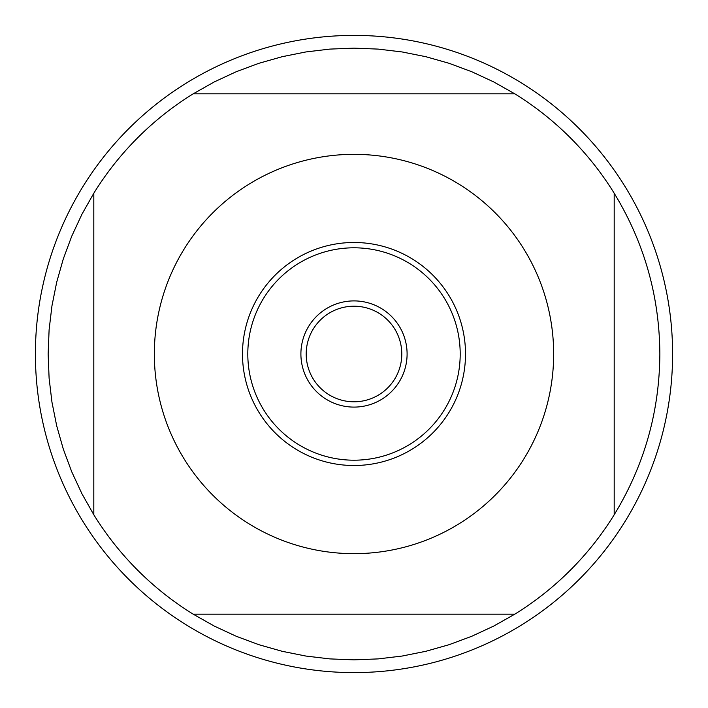 <?xml version="1.0" encoding="UTF-8"?>
<svg xmlns="http://www.w3.org/2000/svg" width="708" height="708" viewBox="0 0 708 708"><rect width="100%" height="100%" fill="white"/><g stroke="black" fill="none" stroke-linecap="round" stroke-linejoin="round"><path stroke-width="1.06" d="M401.79 354A47.79 47.79 0 0 1 330.105 395.391A47.79 47.79 0 0 1 330.105 312.609A47.79 47.79 0 0 1 401.79 354M672.6 354A318.6 318.6 0 0 1 354 672.6A318.6 318.6 0 0 1 35.4 354A318.6 318.6 0 0 1 354 35.4A318.6 318.6 0 0 1 672.6 354M242.49 354A111.51 111.51 0 0 1 354 242.49A111.51 111.51 0 0 1 465.51 354A111.51 111.51 0 0 1 354 465.51A111.51 111.51 0 0 1 242.49 354M553.656 354A199.656 199.656 0 0 0 299.449 161.937A199.656 199.656 0 0 0 184.151 458.952A199.656 199.656 0 0 0 553.656 354M514.778 93.81L493.724 81.924L471.794 71.738L449.129 63.313L425.871 56.711L402.171 51.958L378.161 49.1L354 48.144L329.839 49.1L305.829 51.958L282.129 56.711L258.871 63.313L236.206 71.738L214.276 81.924L193.222 93.81A305.856 305.856 0 0 0 93.81 193.222L81.924 214.276L71.738 236.206L63.313 258.871L56.711 282.129L51.958 305.829L49.1 329.839L48.144 354L49.1 378.161L51.958 402.171L56.711 425.871L63.313 449.129L71.738 471.794L81.924 493.724L93.81 514.778A305.856 305.856 0 0 0 193.222 614.19L214.276 626.076L236.206 636.262L258.871 644.687L282.129 651.289L305.829 656.042L329.839 658.9L354 659.856L378.161 658.9L402.171 656.042L425.871 651.289L449.129 644.687L471.794 636.262L493.724 626.076L514.778 614.19A305.856 305.856 0 0 0 614.19 514.778L614.19 193.222A305.856 305.856 0 0 0 514.778 93.81L193.222 93.81M93.81 193.222L93.81 514.778M193.222 614.19L514.778 614.19M614.19 514.778C644.262 465.404 659.484 411.808 659.856 354C659.484 296.192 644.262 242.596 614.19 193.222M460.2 354A106.2 106.2 0 0 1 300.9 445.969A106.2 106.2 0 0 1 300.9 262.031A106.2 106.2 0 0 1 460.2 354M300.9 354A53.1 53.1 0 0 0 380.55 399.985A53.1 53.1 0 0 0 380.55 308.015A53.1 53.1 0 0 0 300.9 354"/></g></svg>
